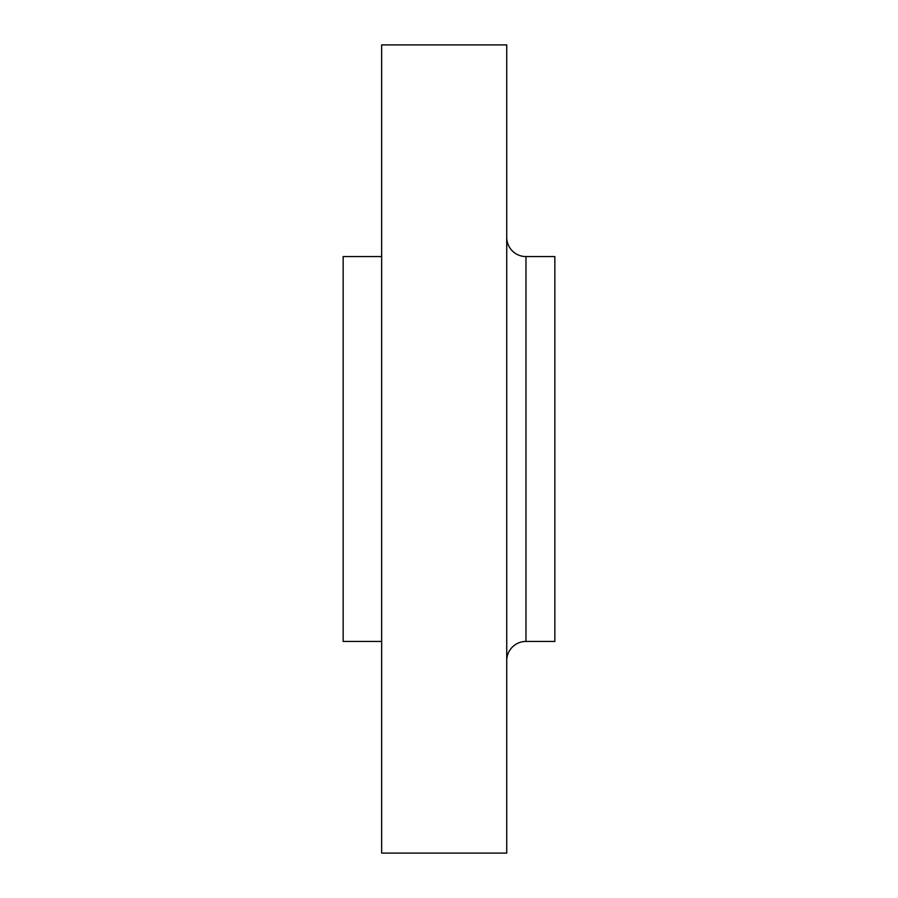 <?xml version="1.0" encoding="UTF-8"?>
<svg xmlns="http://www.w3.org/2000/svg" width="898" height="898" viewBox="0 0 898 898"><rect width="100%" height="100%" fill="white"/><g stroke="black" fill="none" stroke-linecap="round" stroke-linejoin="round"><path stroke-width="1.35" d="M506.73 660.67A19.24 19.24 0 0 1 525.97 641.43L554.841 641.43L554.841 256.57L525.97 256.57L525.97 641.43M506.73 237.33A19.24 19.24 0 0 0 525.97 256.57M506.73 853.1L506.73 44.9L381.65 44.9L381.65 853.1L506.73 853.1M381.65 256.57L343.159 256.57L343.159 641.43L381.65 641.43"/></g></svg>
